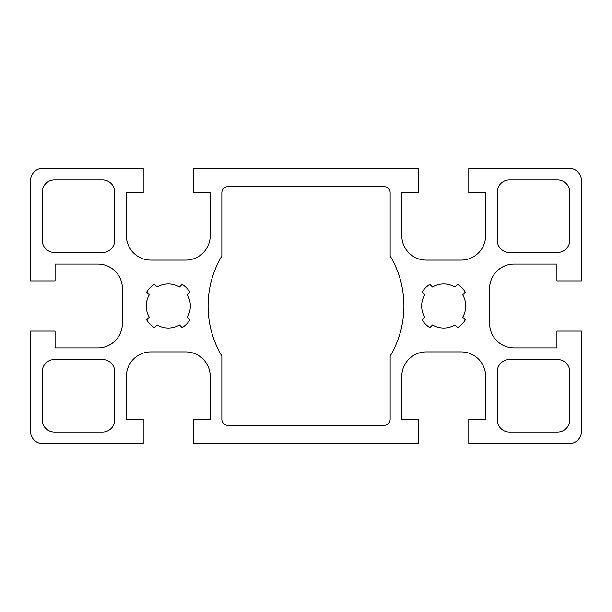 <?xml version="1.0" encoding="UTF-8"?>
<svg xmlns="http://www.w3.org/2000/svg" width="612" height="612" viewBox="0 0 612 612"><rect width="100%" height="100%" fill="white"/><g stroke="black" fill="none" stroke-linecap="round" stroke-linejoin="round"><path stroke-width="0.92" d="M55.08 347.922L55.08 331.092L30.6 331.092L30.6 431.46A12.24 12.24 0 0 0 42.84 443.7L143.208 443.7L143.208 419.22L126.378 419.22L126.378 376.38A24.48 24.48 0 0 1 150.858 351.9L185.742 351.9A24.48 24.48 0 0 1 210.222 376.38L210.222 419.22L193.392 419.22L193.392 443.7L418.608 443.7L418.608 419.22L401.778 419.22L401.778 376.38A24.48 24.48 0 0 1 426.258 351.9L461.142 351.9A24.48 24.48 0 0 1 485.622 376.38L485.622 419.22L468.792 419.22L468.792 443.7L569.16 443.7A12.24 12.24 0 0 0 581.4 431.46L581.4 331.092L556.92 331.092L556.92 347.922L514.08 347.922A24.48 24.48 0 0 1 489.6 323.442L489.6 288.558A24.48 24.48 0 0 1 514.08 264.078L556.92 264.078L556.92 280.908L581.4 280.908L581.4 180.54A12.24 12.24 0 0 0 569.16 168.3L468.792 168.3L468.792 192.78L485.622 192.78L485.622 235.62A24.48 24.48 0 0 1 461.142 260.1L426.258 260.1A24.48 24.48 0 0 1 401.778 235.62L401.778 192.78L418.608 192.78L418.608 168.3L193.392 168.3L193.392 192.78L210.222 192.78L210.222 235.62A24.48 24.48 0 0 1 185.742 260.1L150.858 260.1A24.48 24.48 0 0 1 126.378 235.62L126.378 192.78L143.208 192.78L143.208 168.3L42.84 168.3A12.24 12.24 0 0 0 30.6 180.54L30.6 280.908L55.08 280.908L55.08 264.078L97.92 264.078A24.48 24.48 0 0 1 122.4 288.558L122.4 323.442A24.48 24.48 0 0 1 97.92 347.922L55.08 347.922M497.25 240.21A12.24 12.24 0 0 0 509.49 252.45L557.532 252.45A12.24 12.24 0 0 0 569.772 240.21L569.772 192.168A12.24 12.24 0 0 0 557.532 179.928L509.49 179.928A12.24 12.24 0 0 0 497.25 192.168L497.25 240.21M569.772 371.79A12.24 12.24 0 0 0 557.532 359.55L509.49 359.55A12.24 12.24 0 0 0 497.25 371.79L497.25 419.832A12.24 12.24 0 0 0 509.49 432.072L557.532 432.072A12.24 12.24 0 0 0 569.772 419.832L569.772 371.79M114.75 371.79A12.24 12.24 0 0 0 102.51 359.55L54.468 359.55A12.24 12.24 0 0 0 42.228 371.79L42.228 419.832A12.24 12.24 0 0 0 54.468 432.072L102.51 432.072A12.24 12.24 0 0 0 114.75 419.832L114.75 371.79M42.228 240.21A12.24 12.24 0 0 0 54.468 252.45L102.51 252.45A12.24 12.24 0 0 0 114.75 240.21L114.75 192.168A12.24 12.24 0 0 0 102.51 179.928L54.468 179.928A12.24 12.24 0 0 0 42.228 192.168L42.228 240.21M384.03 425.34A6.12 6.12 0 0 0 390.15 419.22L390.15 356.069A97.92 97.92 0 0 0 390.15 255.931L390.15 192.78A6.12 6.12 0 0 0 384.03 186.66L227.97 186.66A6.12 6.12 0 0 0 221.85 192.78L221.85 255.931A97.92 97.92 0 0 0 221.85 356.069L221.85 419.22A6.12 6.12 0 0 0 227.97 425.34L384.03 425.34M146.65 319.862L149.32 317.192A22.032 22.032 0 0 1 149.32 294.808L146.65 292.138A25.704 25.704 0 0 1 154.438 284.351L157.108 287.02A22.032 22.032 0 0 1 179.492 287.02L182.162 284.351A25.704 25.704 0 0 1 189.95 292.138L187.28 294.808A22.032 22.032 0 0 1 187.28 317.192L189.95 319.862A25.704 25.704 0 0 1 182.162 327.649L179.492 324.98A22.032 22.032 0 0 1 157.108 324.98L154.438 327.649A25.704 25.704 0 0 1 146.65 319.862M422.051 319.862L424.72 317.192A22.032 22.032 0 0 1 424.72 294.808L422.051 292.138A25.704 25.704 0 0 1 429.838 284.351L432.508 287.02A22.032 22.032 0 0 1 454.892 287.02L457.562 284.351A25.704 25.704 0 0 1 465.349 292.138L462.68 294.808A22.032 22.032 0 0 1 462.68 317.192L465.349 319.862A25.704 25.704 0 0 1 457.562 327.649L454.892 324.98A22.032 22.032 0 0 1 432.508 324.98L429.838 327.649A25.704 25.704 0 0 1 422.051 319.862"/></g></svg>

